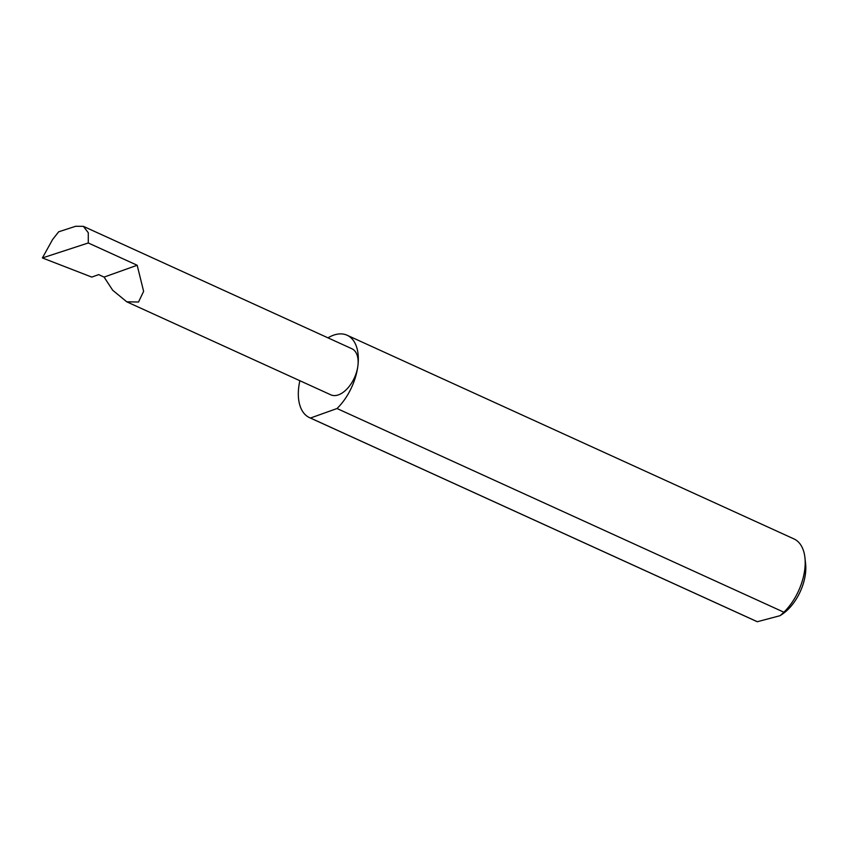 <?xml version="1.0" encoding="UTF-8"?>
<svg xmlns="http://www.w3.org/2000/svg" width="848" height="848" viewBox="0 0 848 848"><rect width="100%" height="100%" fill="white"/><g stroke="black" fill="none" stroke-linecap="round" stroke-linejoin="round"><path stroke-width="1.27" d="M104.092 277.095L112.699 290.249L126.744 301.803L138.51 302.026L143.63 291.352L137.175 265.254L104.092 277.095L98.665 274.625L91.775 277.084L42.4 257.951L88.287 242.973L88.287 232.723L83.369 226.342L75.62 226.278L58.66 231.811L52.565 239.571L42.4 257.951M299.863 380.72A45.294 25.716 -65.5 0 0 298.761 387.017A45.294 25.716 -65.5 0 0 309.541 417.651L756.405 621.34A45.294 25.716 -65.5 0 0 757.317 621.722L780.128 615.669L783.891 612.214L337.027 408.524A45.294 25.716 -65.5 0 0 357.888 365.87A25.334 14.384 114.5 0 1 330.847 394.839L126.744 301.803M783.891 612.214A45.294 25.716 -65.5 0 0 804.752 569.559A45.294 25.716 -65.5 0 0 804.932 557.655L805.6 563.729A38.043 21.603 114.5 0 1 805.452 573.725A38.043 21.603 114.5 0 1 782.757 613.846L780.128 615.669M804.932 557.655A45.294 25.716 -65.5 0 0 793.972 538.925L347.108 335.236A45.294 25.716 -65.5 0 0 327.975 337.843M83.369 226.342L351.856 348.729A25.334 14.384 114.5 0 1 357.888 365.87A45.294 25.716 -65.5 0 0 347.108 335.236M88.287 242.973L137.175 265.254M757.317 621.722L310.453 418.032A45.294 25.716 -65.5 0 1 309.541 417.651M337.027 408.524L310.453 418.032"/></g></svg>
